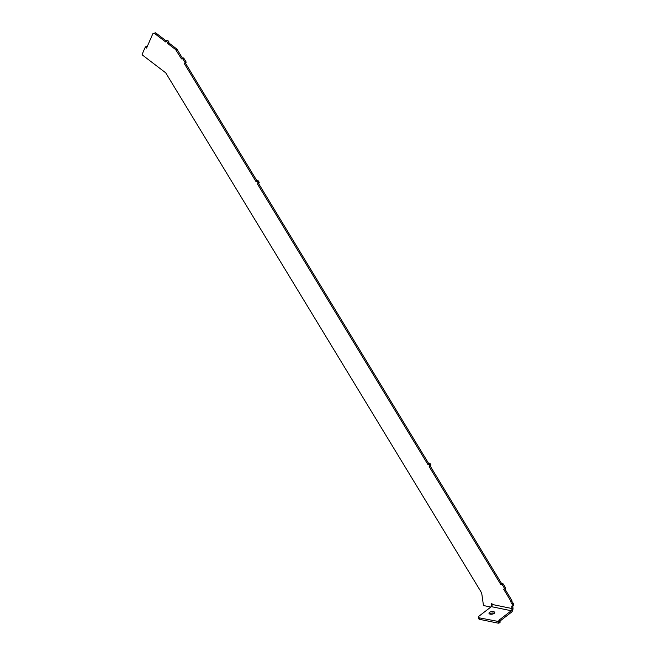 <?xml version="1.0" encoding="UTF-8"?>
<svg xmlns="http://www.w3.org/2000/svg" width="656" height="656" viewBox="0 0 656 656"><rect width="100%" height="100%" fill="white"/><g stroke="black" fill="none" stroke-linecap="round" stroke-linejoin="round"><path stroke-width="0.98" d="M489.597 613.967A2.895 1.304 171.9 0 1 493.689 613.106A2.895 1.304 171.9 0 1 494.296 613.294M490.204 614.155A2.895 1.304 171.9 0 1 488.982 613.303A2.895 1.304 171.9 0 1 490.434 611.909A2.895 1.304 171.9 0 1 493.484 611.63A2.895 1.304 171.9 0 1 494.706 612.483A2.895 1.304 171.9 0 1 493.246 613.877A2.895 1.304 171.9 0 1 490.204 614.155M147.042 46.994L146.231 46.379L145.288 47.109L142.139 54.309L142.401 55.014L165.722 72.841L480.52 591.031A8.339 5.822 52.4 0 1 481.955 594.902L483.398 605.037L483.915 605.619L490.836 607.046M500.02 622.011L498.355 623.2L479.807 619.379A2.78 1.255 171.9 0 1 478.626 618.559L478.421 617.083A2.78 1.255 171.9 0 1 478.905 616.23L491.36 606.644L511.27 610.736L498.814 620.33L499.954 620.674L498.913 621.576L479.593 617.911A2.78 1.255 171.9 0 1 478.421 617.083M512.73 606.267L512.951 607.809A3.337 1.853 101.6 0 1 511.475 612.212L500.011 621.043M511.27 610.736A1.665 0.927 101.6 0 0 512 608.538L511.655 606.078L512.828 606.218L512.73 604.397L511.303 603.627L510.737 600.888L503.742 589.367L504.521 588.399L502.234 584.627L500.872 584.644L429.172 466.621L429.951 465.653L429.098 464.235L427.737 464.259L257.488 184.016L258.275 183.049L257.414 181.638L256.053 181.655L184.352 63.632L185.14 62.664L182.844 58.884L181.482 58.909L175.636 49.577L167.78 43.575L168.723 42.845L176.579 48.856L175.636 49.577M513.509 605.537L513.681 603.668L513.156 603.085L512.246 602.897L511.303 603.627M512.246 602.897L511.967 600.937L511.024 601.659M511.967 600.937L511.68 600.158L510.737 600.888M511.68 600.158L504.784 588.793M504.554 588.965L505.473 587.669L503.177 583.897L502.529 583.586L500.872 584.644M501.815 583.922L430.213 466.047M429.983 466.219L430.902 464.924L430.041 463.505L429.393 463.202L427.737 464.259M428.68 463.53L258.53 183.442M258.3 183.614L259.218 182.327L258.357 180.908L257.718 180.597L256.053 181.655M257.004 180.933L185.394 63.058M185.164 63.23L186.083 61.935L185.14 62.664M181.482 58.909L183.147 57.851L183.787 58.154L186.083 61.935M182.434 58.179L177.153 49.495L176.21 50.225M177.153 49.495L176.579 48.856M169.059 42.091L168.116 42.82L166.066 41.074L167.518 40.401L168.797 41.385L168.723 42.845M168.116 42.82L167.78 43.575M167.009 40.344L166.198 41.016M166.066 41.074L165.648 41.943L154.644 33.53L152.864 33.686L146.567 48.085L145.288 47.109M166.239 40.943L155.587 32.8L154.644 33.53M155.587 32.8L152.864 33.686M512 608.538L492.098 604.438L491.992 603.7L491.311 603.561L491.697 606.267M492.098 604.438A1.665 0.927 -78.4 0 1 491.36 606.644M479.807 619.379L479.593 617.911M498.355 623.2L498.142 621.724M499.118 623.052L498.913 621.576M500.069 622.323L499.856 620.847M513.886 605.144L512.943 605.865M513.681 603.668L512.73 604.397M513.156 603.085L512.213 603.807M505.473 587.669L504.521 588.399M503.177 583.897L502.234 584.627M502.529 583.586L501.586 584.316M430.902 464.924L429.951 465.653M430.041 463.505L429.098 464.235M429.393 463.202L428.45 463.931M259.218 182.327L258.275 183.049M258.357 180.908L257.414 181.638M257.718 180.597L256.767 181.327M183.787 58.154L182.844 58.884M183.147 57.851L182.196 58.581M168.797 41.385L167.854 42.115M167.518 40.401L166.575 41.131M499.954 620.674L500.167 622.15M512.828 606.218L513.771 605.488M504.505 589.006L505.448 588.276M429.934 466.26L430.885 465.53M258.259 183.655L259.202 182.926M185.123 63.271L186.066 62.541"/></g></svg>
